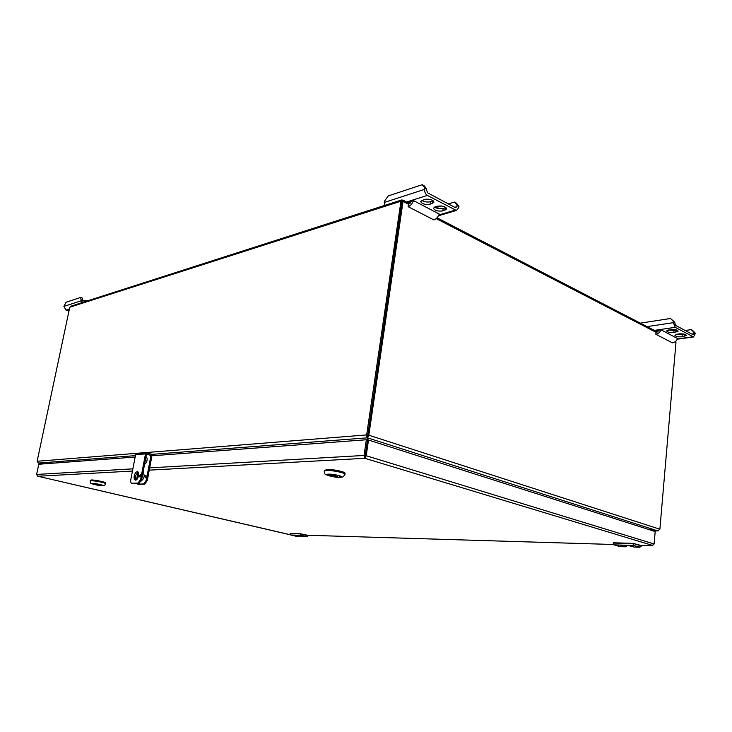 <?xml version="1.0" encoding="UTF-8"?>
<svg xmlns="http://www.w3.org/2000/svg" width="732" height="732" viewBox="0 0 732 732"><rect width="100%" height="100%" fill="white"/><g stroke="black" fill="none" stroke-linecap="round" stroke-linejoin="round"><path stroke-width="1.1" d="M51.871 463.265L53.079 463.173M347.352 441.176L350.024 440.975M658.763 530.709L649.54 529.739M44.066 463.85L38.064 462.963M135.42 455.633L38.421 463.082L37.131 461.27L366.659 434.918L400.962 201.209L402.014 201.758L367.784 435.357L402.042 201.392L403.039 201.428L368.827 435.201L659.88 529.218L657.793 530.901L367.446 437.8L367.931 440.078M366.659 434.918L368.827 435.201M675.517 341.46L675.965 342.594L659.88 529.218M368.745 435.586L367.446 437.8M368.187 440.06L366.641 435.933L368.58 436.19M649.714 529.794L657.793 530.901M402.188 201.51L402.765 200.028L403.039 201.428L408.666 204.338M401.42 200.037L70.967 306.177L69.769 307.23L37.131 461.27M366.641 435.933L366.622 435.302M38.393 463.063L43.957 463.859M69.769 307.23L400.962 201.209L401.777 199.928L402.344 200.129M673.403 322.656L675.197 327.323L693.543 336.967L695.4 333.28L692.399 330.269L691.228 329.638L694.22 332.648L693.177 334.762L675.371 325.246L674.73 322.181L670.512 318.484L673.504 321.522L673.403 322.656L647.07 326.628M640.354 323.151L670.512 318.484M673.843 332.493C669.826 332.749 667.419 332.209 666.632 330.891L670.933 329.528C674.968 329.272 677.384 329.803 678.18 331.12L673.843 332.493L674.016 330.443L668.16 329.958M677.073 334.195L679.214 333.893C683.203 333.646 685.6 334.176 686.387 335.457L682.032 336.812C678.052 337.049 675.673 336.519 674.895 335.238L677.073 334.195M659.12 330.114L656.028 332.429L655.863 334.295L672.498 342.86C674.831 342.411 676.533 340.966 677.594 338.513L660.996 329.839L656.201 330.544L658.013 331.486M676.826 330.013L676.158 330.132L675.984 332.191M674.016 330.443L676.158 330.132M676.459 334.304L684.347 334.469L684.173 336.51M684.987 334.359L684.347 334.469M685.207 330.498L691.228 329.638M674.73 322.181L673.504 321.522M695.4 333.28L694.22 332.648M655.863 334.295C658.205 333.819 659.916 332.337 660.996 329.839M68.945 311.118L65.999 310.112L63.904 306.397L66.026 302.252L80.666 297.421L82.259 297.988L83.036 302.298M81.499 302.792L80.666 297.421M83.064 300.404L81.462 299.836M83.009 300.642L87.721 300.797M83.091 300.605L87.941 300.724M84.628 301.794L84.83 300.825M424.688 189.332C424.514 192.059 425.402 194.081 427.351 195.407L456.411 210.477L458.781 207.614L458.964 206.259L456.219 203.048L454.398 202.059L457.143 205.28L456.96 206.634L455.432 207.687L427.708 192.873L426.61 190.366L426.802 188.984L424.121 185.754L422.199 184.72L424.88 187.95L424.688 189.332L384.373 202.416L384.703 205.408M384.373 202.416L384.565 201.08L388.244 195.929L422.199 184.72M430.123 204.219C425.036 204.869 421.879 203.935 420.644 201.428L424.414 199.415C429.519 198.756 432.694 199.68 433.939 202.206L430.123 204.219L430.471 201.73C427.149 202.407 424.231 201.931 421.714 200.303M435.137 206.863L437.279 206.204C442.329 205.564 445.459 206.47 446.676 208.913L442.823 210.907C437.791 211.53 434.68 210.624 433.472 208.19L435.137 206.863M411.695 201.209L408.465 204.411L408.136 206.68L433.856 219.92C436.199 219.078 438.001 217.12 439.264 214.046L413.553 200.623L408.795 202.133L410.487 203.011M433.225 200.833L432.612 201.062L432.264 203.56M430.471 201.73L432.612 201.062M434.552 207.074C437.031 208.638 439.905 209.087 443.162 208.437L445.312 207.797L444.974 210.267M445.934 207.559L445.312 207.797M435.632 207.742L441.46 205.976M448.341 203.899L454.398 202.059M426.802 188.984L424.88 187.95M458.964 206.259L457.143 205.28M408.136 206.68C410.469 205.784 412.281 203.77 413.553 200.623M146.263 452.971L136.793 453.721L135.612 454.663L130.781 479.734C130.47 481.885 130.836 483.065 131.879 483.276L138.092 483.047L140.654 479.323L141.66 479.57L146.501 454.151L152.787 455.725M141.66 479.57L139.089 483.294L132.492 483.422M140.334 474.519L139.483 475.754L139.858 476.925L140.334 474.519M156.264 455.46L146.693 452.943L145.503 453.886L140.654 479.323M137.186 471.683C135.832 472.012 134.853 473.448 134.231 476.001C133.874 478.499 134.304 479.872 135.521 480.119C138.22 480.338 140.032 471.499 137.259 471.683L137.186 471.683M140.764 475.242L140.443 476.45M137.964 471.966L135.237 476.248L135.823 480.082M37.643 476.157L36.609 474.437L38.769 464.244L135.155 457.043M151.176 455.844L366.348 439.758L367.482 440.115L365.186 455.798L367.482 440.115L368.507 440.042L655.186 531.542L654.106 543.986L651.974 545.651L638.944 545.258M149.667 467.876L364.042 455.45L365.186 455.798L364.902 458.314L364.042 455.45L366.348 439.758M365.122 456.814L365.186 455.798L366.21 455.734L368.507 440.042M654.106 543.986L366.21 455.734L364.902 458.314L652.834 545.505M132.455 471.06L37.936 476.248L290.348 534.744M640.454 545.313L632.997 543.345L613.233 543.062L614.011 544.864L620.452 546.639M307.568 535.266L300.495 533.793L290.101 533.701L290.796 535.019L296.918 536.346M324.276 470.832L326.71 470.154C332.438 469.788 345.779 472.598 345.047 474.007L344.992 474.354C345.724 472.945 332.392 470.136 326.655 470.502L324.276 470.832M339.602 477.291L341.341 476.834L341.021 476.422C339.062 474.931 326.783 473.375 326.975 474.638C328.961 476.111 333.17 476.999 339.602 477.291M329.556 474.18L329.592 474.254C335.787 474.684 339.575 475.535 340.956 476.816L338.678 477.218C332.786 476.834 329.007 476.001 327.341 474.729L328.348 474.199M337.306 476.834L329.784 474.693L337.361 476.468M329.592 474.254L328.403 474.299M344.964 473.741L345.037 473.284C345.76 471.884 332.575 469.102 326.902 469.468L324.432 470.603M90.137 480.732L91.024 480.494C94.355 480.247 106.25 482.699 105.646 483.495L105.6 483.751C106.195 482.955 94.309 480.503 90.969 480.741L90.137 480.732M102.141 485.673L102.773 485.517L102.068 485.078C97.475 483.806 94.135 483.312 92.049 483.605C94.053 484.639 97.42 485.334 102.141 485.673M93.239 483.44L93.275 483.495C97.914 483.925 100.989 484.584 102.498 485.481L101.528 485.618C97.054 485.215 93.989 484.566 92.324 483.669L92.58 483.449M100.339 485.334L93.824 483.806L100.376 485.17M93.275 483.495L92.625 483.523M105.591 483.358L105.664 482.964C106.259 482.168 94.501 479.744 91.198 479.982L90.246 480.613M141.239 481.006C144.414 478.261 144.991 475.471 142.987 472.616M149.31 454.975C150.344 455.185 150.71 456.347 150.417 458.442L146.29 480.219L143.719 483.934L137.488 484.154L136.518 483.385M136.555 479.698L138.019 472.021M145.101 476.66L145.476 477.84L145.97 475.434L145.101 476.66M143.554 472.89L142.868 473.229M150.298 455.231C151.332 455.45 151.698 456.603 151.405 458.699L147.288 480.467L144.716 484.181L138.083 484.3M146.382 476.139L146.061 477.374M145.686 458.406L145 462.029M145.979 456.869C147.416 457.683 147.525 459.623 146.318 462.67L144.533 464.472M652.853 530.801L657.821 530.892M675.965 342.594L674.794 341.99M656.238 332.392L436.199 218.584M367.574 437.818L152.082 454.352M652.807 330.617L675.197 327.323M677.411 338.943L693.003 336.802M691.896 334.076L694.128 333.765M682.206 334.771L682.032 336.812M69.384 309.041L65.999 310.112M81.27 300.76L63.904 306.397M405.061 202.48L427.351 195.407M438.889 214.943L455.094 210.166M454.709 207.302L456.96 206.634M443.162 208.437L442.823 210.907M135.612 454.663L145.503 453.886M138.092 483.047L139.089 483.294M613.498 544.489L306.122 535.22M149.237 470.145L364.902 458.314M36.609 474.437L132.876 468.846M627.315 545.514L625.494 546.786L620.745 545.313L628.605 545.55L633.885 547.051L639.567 547.234L633.647 545.459L614.011 544.864L613.215 542.934L613.462 544.343M619.894 546.594L625.558 546.804L627.361 545.514M627.095 545.935L625.558 546.804L620.013 546.621L613.947 544.837M625.64 546.639L621.212 545.331M641.131 546.42L639.631 547.252L641.616 545.349L639.713 547.078L633.647 545.459L632.887 543.473L613.169 543.071M613.352 542.778L632.96 543.345L613.251 542.906M639.731 545.377L633.043 543.364L639.85 545.532M639.713 547.078L634.388 547.078M633.83 547.033L629.008 545.605M633.793 545.313L633.098 543.656M300.797 535.87L296.497 536.336L299.351 536.419L294.722 535.312L306.726 536.648L301.062 535.33L290.796 535.019L290.119 533.61M299.443 536.309L295.225 535.33M304.238 536.583L306.79 536.666L308.684 535.302L306.818 536.538L301.062 535.33L300.385 533.884L290.101 533.701M300.459 533.793L290.201 533.5M307.321 535.266L300.486 533.793L306.992 535.421M306.818 536.538L308.712 535.302M301.154 535.22L300.523 534.021M303.753 536.556L294.749 535.312M328.503 474.144C322.437 474.373 333.774 477.575 339.758 477.337C345.962 477.145 334.561 473.888 328.503 474.144M92.525 483.413C89.231 483.532 99.049 485.838 102.279 485.709C105.655 485.609 95.773 483.266 92.525 483.413M146.29 480.219L147.288 480.467M143.719 483.934L144.716 484.181M137.525 484.154L138.513 484.392M150.417 458.442L151.405 458.699M657.345 331.953L437.022 217.779M409.792 203.67L403.003 200.147M652.898 530.819L657.894 530.901M693.543 336.967L677.292 339.19M456.411 210.477L438.477 215.748M137.717 471.801L137.259 471.683M306.653 535.238L613.508 544.498M639.439 545.285L652.029 545.66M37.908 476.239L290.009 534.735M628.614 545.55L620.745 545.313M290.22 533.5L300.468 533.793M296.433 536.318L290.796 535.019M324.23 471.17C325.987 473.76 320.47 474.19 336.253 477.191C344.607 477.365 341.945 476.843 343.39 476.623L344.992 474.354M90.082 480.979C91.463 483.019 86.815 483.147 100.037 485.572C106.497 485.938 104.237 484.987 105.6 483.751M138.476 484.392L137.488 484.154"/></g></svg>
